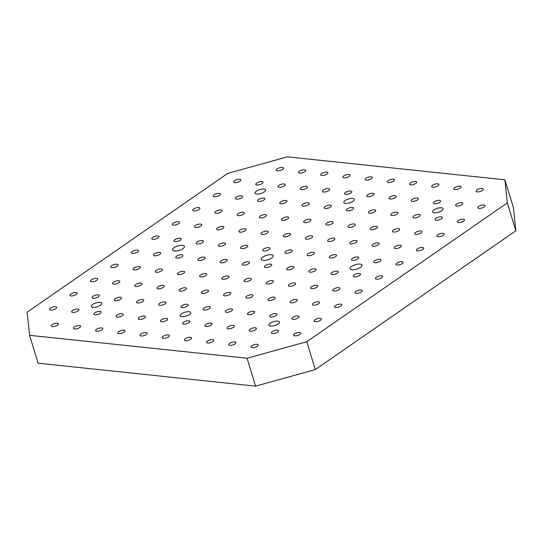 <?xml version="1.0" encoding="UTF-8"?>
<svg xmlns="http://www.w3.org/2000/svg" width="543" height="543" viewBox="0 0 543 543"><rect width="100%" height="100%" fill="white"/><g stroke="black" fill="none" stroke-linecap="round" stroke-linejoin="round"><path stroke-width="0.81" d="M478.926 208.403A3.767 1.385 163 0 1 477.786 207.806A3.767 1.385 163 0 1 479.747 205.845A3.767 1.385 163 0 1 483.84 205.003A3.767 1.385 163 0 1 484.98 205.607A3.767 1.385 163 0 1 483.019 207.562A3.767 1.385 163 0 1 478.926 208.403M458.462 222.569A3.767 1.385 163 0 1 457.321 221.965A3.767 1.385 163 0 1 459.283 220.01A3.767 1.385 163 0 1 463.376 219.168A3.767 1.385 163 0 1 464.516 219.766A3.767 1.385 163 0 1 462.555 221.727A3.767 1.385 163 0 1 458.462 222.569M437.997 236.728A3.767 1.385 163 0 1 436.857 236.13A3.767 1.385 163 0 1 438.819 234.176A3.767 1.385 163 0 1 442.912 233.327A3.767 1.385 163 0 1 444.059 233.931A3.767 1.385 163 0 1 442.09 235.886A3.767 1.385 163 0 1 437.997 236.728M417.54 250.893A3.767 1.385 163 0 1 416.393 250.289A3.767 1.385 163 0 1 418.354 248.334A3.767 1.385 163 0 1 422.447 247.493A3.767 1.385 163 0 1 423.594 248.09A3.767 1.385 163 0 1 421.633 250.051A3.767 1.385 163 0 1 417.54 250.893M397.076 265.052A3.767 1.385 163 0 1 395.928 264.455A3.767 1.385 163 0 1 397.89 262.5A3.767 1.385 163 0 1 401.983 261.658A3.767 1.385 163 0 1 403.13 262.255A3.767 1.385 163 0 1 401.168 264.21A3.767 1.385 163 0 1 397.076 265.052M376.611 279.217A3.767 1.385 163 0 1 375.464 278.62A3.767 1.385 163 0 1 377.426 276.659A3.767 1.385 163 0 1 381.519 275.817A3.767 1.385 163 0 1 382.666 276.414A3.767 1.385 163 0 1 380.704 278.376A3.767 1.385 163 0 1 376.611 279.217M356.147 293.376A3.767 1.385 163 0 1 355 292.779A3.767 1.385 163 0 1 356.961 290.824A3.767 1.385 163 0 1 361.054 289.982A3.767 1.385 163 0 1 362.201 290.58A3.767 1.385 163 0 1 360.24 292.534A3.767 1.385 163 0 1 356.147 293.376M335.683 307.542A3.767 1.385 163 0 1 334.536 306.944A3.767 1.385 163 0 1 336.504 304.983A3.767 1.385 163 0 1 340.597 304.141A3.767 1.385 163 0 1 341.737 304.738A3.767 1.385 163 0 1 339.775 306.7A3.767 1.385 163 0 1 335.683 307.542M315.218 321.707A3.767 1.385 163 0 1 314.078 321.103A3.767 1.385 163 0 1 316.04 319.148A3.767 1.385 163 0 1 320.132 318.307A3.767 1.385 163 0 1 321.273 318.904A3.767 1.385 163 0 1 319.311 320.859A3.767 1.385 163 0 1 315.218 321.707M294.754 335.866A3.767 1.385 163 0 1 293.614 335.269A3.767 1.385 163 0 1 295.575 333.307A3.767 1.385 163 0 1 299.668 332.465A3.767 1.385 163 0 1 300.808 333.069A3.767 1.385 163 0 1 298.847 335.024A3.767 1.385 163 0 1 294.754 335.866M50.635 310.101A3.767 1.385 163 0 1 49.488 309.503A3.767 1.385 163 0 1 51.449 307.548A3.767 1.385 163 0 1 55.542 306.707A3.767 1.385 163 0 1 56.689 307.304A3.767 1.385 163 0 1 54.728 309.259A3.767 1.385 163 0 1 50.635 310.101M71.099 295.942A3.767 1.385 163 0 1 69.952 295.344A3.767 1.385 163 0 1 71.914 293.383A3.767 1.385 163 0 1 76.006 292.541A3.767 1.385 163 0 1 77.154 293.139A3.767 1.385 163 0 1 75.192 295.1A3.767 1.385 163 0 1 71.099 295.942M91.563 281.776A3.767 1.385 163 0 1 90.416 281.179A3.767 1.385 163 0 1 92.378 279.224A3.767 1.385 163 0 1 96.471 278.383A3.767 1.385 163 0 1 97.618 278.98A3.767 1.385 163 0 1 95.656 280.935A3.767 1.385 163 0 1 91.563 281.776M112.028 267.618A3.767 1.385 163 0 1 110.881 267.02A3.767 1.385 163 0 1 112.842 265.059A3.767 1.385 163 0 1 116.935 264.217A3.767 1.385 163 0 1 118.082 264.814A3.767 1.385 163 0 1 116.121 266.776A3.767 1.385 163 0 1 112.028 267.618M132.485 253.452A3.767 1.385 163 0 1 131.345 252.855A3.767 1.385 163 0 1 133.306 250.9A3.767 1.385 163 0 1 137.399 250.051A3.767 1.385 163 0 1 138.546 250.656A3.767 1.385 163 0 1 136.578 252.61A3.767 1.385 163 0 1 132.485 253.452M152.95 239.293A3.767 1.385 163 0 1 151.809 238.689A3.767 1.385 163 0 1 153.771 236.734A3.767 1.385 163 0 1 157.864 235.893A3.767 1.385 163 0 1 159.004 236.49A3.767 1.385 163 0 1 157.042 238.452A3.767 1.385 163 0 1 152.95 239.293M173.414 225.128A3.767 1.385 163 0 1 172.274 224.53A3.767 1.385 163 0 1 174.235 222.569A3.767 1.385 163 0 1 178.328 221.727A3.767 1.385 163 0 1 179.468 222.331A3.767 1.385 163 0 1 177.507 224.286A3.767 1.385 163 0 1 173.414 225.128M193.878 210.969A3.767 1.385 163 0 1 192.738 210.365A3.767 1.385 163 0 1 194.699 208.41A3.767 1.385 163 0 1 198.792 207.569A3.767 1.385 163 0 1 199.933 208.166A3.767 1.385 163 0 1 197.971 210.121A3.767 1.385 163 0 1 193.878 210.969M214.342 196.804A3.767 1.385 163 0 1 213.195 196.206A3.767 1.385 163 0 1 215.164 194.245A3.767 1.385 163 0 1 219.257 193.403A3.767 1.385 163 0 1 220.397 194A3.767 1.385 163 0 1 218.435 195.962A3.767 1.385 163 0 1 214.342 196.804M234.807 182.638A3.767 1.385 163 0 1 233.66 182.041A3.767 1.385 163 0 1 235.621 180.086A3.767 1.385 163 0 1 239.721 179.244A3.767 1.385 163 0 1 240.861 179.842A3.767 1.385 163 0 1 238.9 181.796A3.767 1.385 163 0 1 234.807 182.638M477.195 191.896A3.767 1.385 163 0 1 476.055 191.299A3.767 1.385 163 0 1 478.016 189.344A3.767 1.385 163 0 1 482.109 188.502A3.767 1.385 163 0 1 483.256 189.1A3.767 1.385 163 0 1 481.288 191.055A3.767 1.385 163 0 1 477.195 191.896M432.812 187.213A3.767 1.385 163 0 1 431.671 186.616A3.767 1.385 163 0 1 433.633 184.661A3.767 1.385 163 0 1 437.726 183.819A3.767 1.385 163 0 1 438.866 184.416A3.767 1.385 163 0 1 436.905 186.371A3.767 1.385 163 0 1 432.812 187.213M388.428 182.529A3.767 1.385 163 0 1 387.281 181.932A3.767 1.385 163 0 1 389.243 179.977A3.767 1.385 163 0 1 393.336 179.129A3.767 1.385 163 0 1 394.483 179.733A3.767 1.385 163 0 1 392.521 181.688A3.767 1.385 163 0 1 388.428 182.529M344.038 177.846A3.767 1.385 163 0 1 342.898 177.249A3.767 1.385 163 0 1 344.859 175.287A3.767 1.385 163 0 1 348.952 174.446A3.767 1.385 163 0 1 350.099 175.05A3.767 1.385 163 0 1 348.131 177.004A3.767 1.385 163 0 1 344.038 177.846M299.655 173.163A3.767 1.385 163 0 1 298.514 172.565A3.767 1.385 163 0 1 300.476 170.604A3.767 1.385 163 0 1 304.569 169.762A3.767 1.385 163 0 1 305.709 170.366A3.767 1.385 163 0 1 303.747 172.321A3.767 1.385 163 0 1 299.655 173.163M456.738 206.062A3.767 1.385 163 0 1 455.591 205.464A3.767 1.385 163 0 1 457.552 203.503A3.767 1.385 163 0 1 461.645 202.661A3.767 1.385 163 0 1 462.792 203.258A3.767 1.385 163 0 1 460.831 205.22A3.767 1.385 163 0 1 456.738 206.062M412.347 201.378A3.767 1.385 163 0 1 411.207 200.781A3.767 1.385 163 0 1 413.169 198.819A3.767 1.385 163 0 1 417.262 197.978A3.767 1.385 163 0 1 418.402 198.575A3.767 1.385 163 0 1 416.44 200.537A3.767 1.385 163 0 1 412.347 201.378M367.964 196.695A3.767 1.385 163 0 1 366.817 196.098A3.767 1.385 163 0 1 368.778 194.136A3.767 1.385 163 0 1 372.871 193.294A3.767 1.385 163 0 1 374.018 193.892A3.767 1.385 163 0 1 372.057 195.853A3.767 1.385 163 0 1 367.964 196.695M323.58 192.012A3.767 1.385 163 0 1 322.433 191.407A3.767 1.385 163 0 1 324.395 189.453A3.767 1.385 163 0 1 328.488 188.611A3.767 1.385 163 0 1 329.635 189.208A3.767 1.385 163 0 1 327.673 191.17A3.767 1.385 163 0 1 323.58 192.012M279.19 187.328A3.767 1.385 163 0 1 278.05 186.724A3.767 1.385 163 0 1 280.012 184.769A3.767 1.385 163 0 1 284.104 183.928A3.767 1.385 163 0 1 285.245 184.525A3.767 1.385 163 0 1 283.283 186.48A3.767 1.385 163 0 1 279.19 187.328M436.273 220.227A3.767 1.385 163 0 1 435.126 219.623A3.767 1.385 163 0 1 437.088 217.668A3.767 1.385 163 0 1 441.181 216.827A3.767 1.385 163 0 1 442.328 217.424A3.767 1.385 163 0 1 440.366 219.379A3.767 1.385 163 0 1 436.273 220.227M391.883 215.537A3.767 1.385 163 0 1 390.743 214.94A3.767 1.385 163 0 1 392.704 212.985A3.767 1.385 163 0 1 396.797 212.143A3.767 1.385 163 0 1 397.938 212.741A3.767 1.385 163 0 1 395.976 214.695A3.767 1.385 163 0 1 391.883 215.537M347.5 210.854A3.767 1.385 163 0 1 346.353 210.256A3.767 1.385 163 0 1 348.321 208.302A3.767 1.385 163 0 1 352.414 207.46A3.767 1.385 163 0 1 353.554 208.057A3.767 1.385 163 0 1 351.592 210.012A3.767 1.385 163 0 1 347.5 210.854M303.116 206.17A3.767 1.385 163 0 1 301.969 205.573A3.767 1.385 163 0 1 303.931 203.618A3.767 1.385 163 0 1 308.024 202.77A3.767 1.385 163 0 1 309.171 203.374A3.767 1.385 163 0 1 307.209 205.329A3.767 1.385 163 0 1 303.116 206.17M258.726 201.487A3.767 1.385 163 0 1 257.586 200.89A3.767 1.385 163 0 1 259.547 198.928A3.767 1.385 163 0 1 263.64 198.086A3.767 1.385 163 0 1 264.78 198.69A3.767 1.385 163 0 1 262.819 200.645A3.767 1.385 163 0 1 258.726 201.487M415.809 234.386A3.767 1.385 163 0 1 414.662 233.789A3.767 1.385 163 0 1 416.624 231.827A3.767 1.385 163 0 1 420.716 230.985A3.767 1.385 163 0 1 421.863 231.589A3.767 1.385 163 0 1 419.902 233.544A3.767 1.385 163 0 1 415.809 234.386M371.419 229.703A3.767 1.385 163 0 1 370.278 229.105A3.767 1.385 163 0 1 372.24 227.144A3.767 1.385 163 0 1 376.333 226.302A3.767 1.385 163 0 1 377.48 226.899A3.767 1.385 163 0 1 375.512 228.861A3.767 1.385 163 0 1 371.419 229.703M327.035 225.019A3.767 1.385 163 0 1 325.895 224.422A3.767 1.385 163 0 1 327.857 222.46A3.767 1.385 163 0 1 331.949 221.619A3.767 1.385 163 0 1 333.09 222.216A3.767 1.385 163 0 1 331.128 224.178A3.767 1.385 163 0 1 327.035 225.019M282.652 220.336A3.767 1.385 163 0 1 281.505 219.739A3.767 1.385 163 0 1 283.466 217.777A3.767 1.385 163 0 1 287.559 216.935A3.767 1.385 163 0 1 288.706 217.533A3.767 1.385 163 0 1 286.745 219.494A3.767 1.385 163 0 1 282.652 220.336M238.262 215.652A3.767 1.385 163 0 1 237.121 215.048A3.767 1.385 163 0 1 239.083 213.094A3.767 1.385 163 0 1 243.176 212.252A3.767 1.385 163 0 1 244.323 212.849A3.767 1.385 163 0 1 242.354 214.811A3.767 1.385 163 0 1 238.262 215.652M395.345 248.551A3.767 1.385 163 0 1 394.198 247.947A3.767 1.385 163 0 1 396.159 245.993A3.767 1.385 163 0 1 400.252 245.151A3.767 1.385 163 0 1 401.399 245.748A3.767 1.385 163 0 1 399.438 247.71A3.767 1.385 163 0 1 395.345 248.551M350.961 243.868A3.767 1.385 163 0 1 349.814 243.264A3.767 1.385 163 0 1 351.776 241.309A3.767 1.385 163 0 1 355.869 240.468A3.767 1.385 163 0 1 357.016 241.065A3.767 1.385 163 0 1 355.054 243.02A3.767 1.385 163 0 1 350.961 243.868M306.571 239.178A3.767 1.385 163 0 1 305.431 238.581A3.767 1.385 163 0 1 307.392 236.626A3.767 1.385 163 0 1 311.485 235.784A3.767 1.385 163 0 1 312.625 236.381A3.767 1.385 163 0 1 310.664 238.336A3.767 1.385 163 0 1 306.571 239.178M262.188 234.495A3.767 1.385 163 0 1 261.04 233.897A3.767 1.385 163 0 1 263.002 231.942A3.767 1.385 163 0 1 267.095 231.101A3.767 1.385 163 0 1 268.242 231.698A3.767 1.385 163 0 1 266.28 233.653A3.767 1.385 163 0 1 262.188 234.495M217.804 229.811A3.767 1.385 163 0 1 216.657 229.214A3.767 1.385 163 0 1 218.619 227.259A3.767 1.385 163 0 1 222.711 226.411A3.767 1.385 163 0 1 223.859 227.015A3.767 1.385 163 0 1 221.897 228.97A3.767 1.385 163 0 1 217.804 229.811M374.88 262.71A3.767 1.385 163 0 1 373.733 262.113A3.767 1.385 163 0 1 375.702 260.158A3.767 1.385 163 0 1 379.795 259.31A3.767 1.385 163 0 1 380.935 259.914A3.767 1.385 163 0 1 378.973 261.869A3.767 1.385 163 0 1 374.88 262.71M330.497 258.027A3.767 1.385 163 0 1 329.35 257.43A3.767 1.385 163 0 1 331.311 255.468A3.767 1.385 163 0 1 335.404 254.626A3.767 1.385 163 0 1 336.551 255.23A3.767 1.385 163 0 1 334.59 257.185A3.767 1.385 163 0 1 330.497 258.027M286.107 253.343A3.767 1.385 163 0 1 284.966 252.746A3.767 1.385 163 0 1 286.928 250.785A3.767 1.385 163 0 1 291.021 249.943A3.767 1.385 163 0 1 292.161 250.54A3.767 1.385 163 0 1 290.2 252.502A3.767 1.385 163 0 1 286.107 253.343M241.723 248.66A3.767 1.385 163 0 1 240.576 248.063A3.767 1.385 163 0 1 242.545 246.101A3.767 1.385 163 0 1 246.637 245.26A3.767 1.385 163 0 1 247.778 245.857A3.767 1.385 163 0 1 245.816 247.818A3.767 1.385 163 0 1 241.723 248.66M197.34 243.977A3.767 1.385 163 0 1 196.193 243.379A3.767 1.385 163 0 1 198.154 241.418A3.767 1.385 163 0 1 202.247 240.576A3.767 1.385 163 0 1 203.394 241.173A3.767 1.385 163 0 1 201.433 243.135A3.767 1.385 163 0 1 197.34 243.977M354.416 276.876A3.767 1.385 163 0 1 353.276 276.278A3.767 1.385 163 0 1 355.237 274.317A3.767 1.385 163 0 1 359.33 273.475A3.767 1.385 163 0 1 360.471 274.072A3.767 1.385 163 0 1 358.509 276.034A3.767 1.385 163 0 1 354.416 276.876M310.033 272.192A3.767 1.385 163 0 1 308.886 271.588A3.767 1.385 163 0 1 310.847 269.633A3.767 1.385 163 0 1 314.94 268.792A3.767 1.385 163 0 1 316.087 269.389A3.767 1.385 163 0 1 314.125 271.351A3.767 1.385 163 0 1 310.033 272.192M265.642 267.509A3.767 1.385 163 0 1 264.502 266.905A3.767 1.385 163 0 1 266.464 264.95A3.767 1.385 163 0 1 270.557 264.108A3.767 1.385 163 0 1 271.704 264.706A3.767 1.385 163 0 1 269.735 266.661A3.767 1.385 163 0 1 265.642 267.509M221.259 262.819A3.767 1.385 163 0 1 220.119 262.221A3.767 1.385 163 0 1 222.08 260.267A3.767 1.385 163 0 1 226.173 259.425A3.767 1.385 163 0 1 227.313 260.022A3.767 1.385 163 0 1 225.352 261.977A3.767 1.385 163 0 1 221.259 262.819M176.875 258.135A3.767 1.385 163 0 1 175.728 257.538A3.767 1.385 163 0 1 177.69 255.583A3.767 1.385 163 0 1 181.783 254.742A3.767 1.385 163 0 1 182.93 255.339A3.767 1.385 163 0 1 180.968 257.294A3.767 1.385 163 0 1 176.875 258.135M333.952 291.034A3.767 1.385 163 0 1 332.811 290.437A3.767 1.385 163 0 1 334.773 288.482A3.767 1.385 163 0 1 338.866 287.641A3.767 1.385 163 0 1 340.006 288.238A3.767 1.385 163 0 1 338.045 290.193A3.767 1.385 163 0 1 333.952 291.034M289.568 286.351A3.767 1.385 163 0 1 288.421 285.754A3.767 1.385 163 0 1 290.383 283.799A3.767 1.385 163 0 1 294.476 282.951A3.767 1.385 163 0 1 295.623 283.555A3.767 1.385 163 0 1 293.661 285.509A3.767 1.385 163 0 1 289.568 286.351M245.185 281.668A3.767 1.385 163 0 1 244.038 281.07A3.767 1.385 163 0 1 245.999 279.109A3.767 1.385 163 0 1 250.092 278.267A3.767 1.385 163 0 1 251.239 278.871A3.767 1.385 163 0 1 249.278 280.826A3.767 1.385 163 0 1 245.185 281.668M200.795 276.984A3.767 1.385 163 0 1 199.654 276.387A3.767 1.385 163 0 1 201.616 274.425A3.767 1.385 163 0 1 205.709 273.584A3.767 1.385 163 0 1 206.849 274.181A3.767 1.385 163 0 1 204.887 276.143A3.767 1.385 163 0 1 200.795 276.984M156.411 272.301A3.767 1.385 163 0 1 155.264 271.704A3.767 1.385 163 0 1 157.226 269.742A3.767 1.385 163 0 1 161.319 268.9A3.767 1.385 163 0 1 162.466 269.498A3.767 1.385 163 0 1 160.504 271.459A3.767 1.385 163 0 1 156.411 272.301M313.487 305.2A3.767 1.385 163 0 1 312.347 304.603A3.767 1.385 163 0 1 314.309 302.641A3.767 1.385 163 0 1 318.402 301.799A3.767 1.385 163 0 1 319.542 302.397A3.767 1.385 163 0 1 317.58 304.358A3.767 1.385 163 0 1 313.487 305.2M269.104 300.517A3.767 1.385 163 0 1 267.957 299.919A3.767 1.385 163 0 1 269.925 297.958A3.767 1.385 163 0 1 274.018 297.116A3.767 1.385 163 0 1 275.158 297.713A3.767 1.385 163 0 1 273.197 299.675A3.767 1.385 163 0 1 269.104 300.517M224.721 295.833A3.767 1.385 163 0 1 223.573 295.229A3.767 1.385 163 0 1 225.535 293.274A3.767 1.385 163 0 1 229.628 292.433A3.767 1.385 163 0 1 230.775 293.03A3.767 1.385 163 0 1 228.813 294.992A3.767 1.385 163 0 1 224.721 295.833M180.33 291.15A3.767 1.385 163 0 1 179.19 290.546A3.767 1.385 163 0 1 181.152 288.591A3.767 1.385 163 0 1 185.244 287.749A3.767 1.385 163 0 1 186.385 288.347A3.767 1.385 163 0 1 184.423 290.301A3.767 1.385 163 0 1 180.33 291.15M135.947 286.46A3.767 1.385 163 0 1 134.8 285.862A3.767 1.385 163 0 1 136.768 283.908A3.767 1.385 163 0 1 140.861 283.066A3.767 1.385 163 0 1 142.001 283.663A3.767 1.385 163 0 1 140.04 285.618A3.767 1.385 163 0 1 135.947 286.46M293.023 319.359A3.767 1.385 163 0 1 291.883 318.761A3.767 1.385 163 0 1 293.844 316.807A3.767 1.385 163 0 1 297.937 315.965A3.767 1.385 163 0 1 299.084 316.562A3.767 1.385 163 0 1 297.116 318.517A3.767 1.385 163 0 1 293.023 319.359M248.64 314.675A3.767 1.385 163 0 1 247.499 314.078A3.767 1.385 163 0 1 249.461 312.123A3.767 1.385 163 0 1 253.554 311.282A3.767 1.385 163 0 1 254.694 311.879A3.767 1.385 163 0 1 252.733 313.834A3.767 1.385 163 0 1 248.64 314.675M204.256 309.992A3.767 1.385 163 0 1 203.109 309.395A3.767 1.385 163 0 1 205.071 307.44A3.767 1.385 163 0 1 209.164 306.591A3.767 1.385 163 0 1 210.311 307.195A3.767 1.385 163 0 1 208.349 309.15A3.767 1.385 163 0 1 204.256 309.992M159.866 305.309A3.767 1.385 163 0 1 158.726 304.711A3.767 1.385 163 0 1 160.687 302.75A3.767 1.385 163 0 1 164.78 301.908A3.767 1.385 163 0 1 165.927 302.512A3.767 1.385 163 0 1 163.959 304.467A3.767 1.385 163 0 1 159.866 305.309M115.483 300.625A3.767 1.385 163 0 1 114.342 300.028A3.767 1.385 163 0 1 116.304 298.066A3.767 1.385 163 0 1 120.397 297.225A3.767 1.385 163 0 1 121.537 297.822A3.767 1.385 163 0 1 119.575 299.784A3.767 1.385 163 0 1 115.483 300.625M272.566 333.524A3.767 1.385 163 0 1 271.419 332.927A3.767 1.385 163 0 1 273.38 330.965A3.767 1.385 163 0 1 277.473 330.124A3.767 1.385 163 0 1 278.62 330.721A3.767 1.385 163 0 1 276.659 332.683A3.767 1.385 163 0 1 272.566 333.524M228.175 328.841A3.767 1.385 163 0 1 227.035 328.243A3.767 1.385 163 0 1 228.997 326.282A3.767 1.385 163 0 1 233.09 325.44A3.767 1.385 163 0 1 234.23 326.038A3.767 1.385 163 0 1 232.268 327.999A3.767 1.385 163 0 1 228.175 328.841M183.792 324.157A3.767 1.385 163 0 1 182.645 323.56A3.767 1.385 163 0 1 184.606 321.599A3.767 1.385 163 0 1 188.699 320.757A3.767 1.385 163 0 1 189.846 321.354A3.767 1.385 163 0 1 187.885 323.316A3.767 1.385 163 0 1 183.792 324.157M139.408 319.474A3.767 1.385 163 0 1 138.261 318.87A3.767 1.385 163 0 1 140.223 316.915A3.767 1.385 163 0 1 144.316 316.074A3.767 1.385 163 0 1 145.463 316.671A3.767 1.385 163 0 1 143.501 318.632A3.767 1.385 163 0 1 139.408 319.474M95.018 314.791A3.767 1.385 163 0 1 93.878 314.187A3.767 1.385 163 0 1 95.839 312.232A3.767 1.385 163 0 1 99.932 311.39A3.767 1.385 163 0 1 101.073 311.987A3.767 1.385 163 0 1 99.111 313.942A3.767 1.385 163 0 1 95.018 314.791M252.101 347.69A3.767 1.385 163 0 1 250.954 347.086A3.767 1.385 163 0 1 252.916 345.131A3.767 1.385 163 0 1 257.009 344.289A3.767 1.385 163 0 1 258.156 344.886A3.767 1.385 163 0 1 256.194 346.841A3.767 1.385 163 0 1 252.101 347.69M207.711 343A3.767 1.385 163 0 1 206.571 342.402A3.767 1.385 163 0 1 208.532 340.447A3.767 1.385 163 0 1 212.625 339.606A3.767 1.385 163 0 1 213.766 340.203A3.767 1.385 163 0 1 211.804 342.158A3.767 1.385 163 0 1 207.711 343M163.328 338.316A3.767 1.385 163 0 1 162.181 337.719A3.767 1.385 163 0 1 164.149 335.764A3.767 1.385 163 0 1 168.242 334.922A3.767 1.385 163 0 1 169.382 335.52A3.767 1.385 163 0 1 167.42 337.474A3.767 1.385 163 0 1 163.328 338.316M118.944 333.633A3.767 1.385 163 0 1 117.797 333.035A3.767 1.385 163 0 1 119.759 331.081A3.767 1.385 163 0 1 123.852 330.232A3.767 1.385 163 0 1 124.999 330.836A3.767 1.385 163 0 1 123.037 332.791A3.767 1.385 163 0 1 118.944 333.633M74.554 328.949A3.767 1.385 163 0 1 73.414 328.352A3.767 1.385 163 0 1 75.375 326.391A3.767 1.385 163 0 1 79.468 325.549A3.767 1.385 163 0 1 80.608 326.153A3.767 1.385 163 0 1 78.647 328.108A3.767 1.385 163 0 1 74.554 328.949M52.366 326.608A3.767 1.385 163 0 1 51.218 326.01A3.767 1.385 163 0 1 53.18 324.049A3.767 1.385 163 0 1 57.273 323.207A3.767 1.385 163 0 1 58.42 323.811A3.767 1.385 163 0 1 56.458 325.766A3.767 1.385 163 0 1 52.366 326.608M96.749 331.291A3.767 1.385 163 0 1 95.602 330.694A3.767 1.385 163 0 1 97.57 328.739A3.767 1.385 163 0 1 101.663 327.891A3.767 1.385 163 0 1 102.803 328.495A3.767 1.385 163 0 1 100.842 330.449A3.767 1.385 163 0 1 96.749 331.291M141.132 335.974A3.767 1.385 163 0 1 139.992 335.377A3.767 1.385 163 0 1 141.954 333.422A3.767 1.385 163 0 1 146.047 332.581A3.767 1.385 163 0 1 147.187 333.178A3.767 1.385 163 0 1 145.225 335.133A3.767 1.385 163 0 1 141.132 335.974M185.523 340.658A3.767 1.385 163 0 1 184.376 340.061A3.767 1.385 163 0 1 186.337 338.106A3.767 1.385 163 0 1 190.43 337.264A3.767 1.385 163 0 1 191.577 337.861A3.767 1.385 163 0 1 189.616 339.816A3.767 1.385 163 0 1 185.523 340.658M229.906 345.348A3.767 1.385 163 0 1 228.759 344.744A3.767 1.385 163 0 1 230.727 342.789A3.767 1.385 163 0 1 234.82 341.947A3.767 1.385 163 0 1 235.961 342.545A3.767 1.385 163 0 1 233.999 344.5A3.767 1.385 163 0 1 229.906 345.348M72.83 312.449A3.767 1.385 163 0 1 71.683 311.845A3.767 1.385 163 0 1 73.644 309.89A3.767 1.385 163 0 1 77.737 309.048A3.767 1.385 163 0 1 78.884 309.646A3.767 1.385 163 0 1 76.923 311.601A3.767 1.385 163 0 1 72.83 312.449M117.213 317.132A3.767 1.385 163 0 1 116.066 316.528A3.767 1.385 163 0 1 118.028 314.573A3.767 1.385 163 0 1 122.121 313.732A3.767 1.385 163 0 1 123.268 314.329A3.767 1.385 163 0 1 121.306 316.291A3.767 1.385 163 0 1 117.213 317.132M161.597 321.816A3.767 1.385 163 0 1 160.457 321.212A3.767 1.385 163 0 1 162.418 319.257A3.767 1.385 163 0 1 166.511 318.415A3.767 1.385 163 0 1 167.651 319.012A3.767 1.385 163 0 1 165.69 320.974A3.767 1.385 163 0 1 161.597 321.816M205.987 326.499A3.767 1.385 163 0 1 204.84 325.902A3.767 1.385 163 0 1 206.802 323.94A3.767 1.385 163 0 1 210.894 323.099A3.767 1.385 163 0 1 212.041 323.696A3.767 1.385 163 0 1 210.08 325.657A3.767 1.385 163 0 1 205.987 326.499M250.371 331.182A3.767 1.385 163 0 1 249.223 330.585A3.767 1.385 163 0 1 251.185 328.624A3.767 1.385 163 0 1 255.278 327.782A3.767 1.385 163 0 1 256.425 328.379A3.767 1.385 163 0 1 254.463 330.341A3.767 1.385 163 0 1 250.371 331.182M93.287 298.283A3.767 1.385 163 0 1 92.147 297.686A3.767 1.385 163 0 1 94.109 295.725A3.767 1.385 163 0 1 98.202 294.883A3.767 1.385 163 0 1 99.349 295.48A3.767 1.385 163 0 1 97.38 297.442A3.767 1.385 163 0 1 93.287 298.283M137.678 302.967A3.767 1.385 163 0 1 136.531 302.37A3.767 1.385 163 0 1 138.492 300.408A3.767 1.385 163 0 1 142.585 299.566A3.767 1.385 163 0 1 143.732 300.17A3.767 1.385 163 0 1 141.771 302.125A3.767 1.385 163 0 1 137.678 302.967M182.061 307.65A3.767 1.385 163 0 1 180.921 307.053A3.767 1.385 163 0 1 182.882 305.098A3.767 1.385 163 0 1 186.975 304.25A3.767 1.385 163 0 1 188.116 304.854A3.767 1.385 163 0 1 186.154 306.809A3.767 1.385 163 0 1 182.061 307.65M226.445 312.334A3.767 1.385 163 0 1 225.304 311.736A3.767 1.385 163 0 1 227.266 309.781A3.767 1.385 163 0 1 231.359 308.94A3.767 1.385 163 0 1 232.506 309.537A3.767 1.385 163 0 1 230.537 311.492A3.767 1.385 163 0 1 226.445 312.334M270.835 317.017A3.767 1.385 163 0 1 269.688 316.42A3.767 1.385 163 0 1 271.649 314.465A3.767 1.385 163 0 1 275.742 313.623A3.767 1.385 163 0 1 276.889 314.221A3.767 1.385 163 0 1 274.928 316.175A3.767 1.385 163 0 1 270.835 317.017M113.752 284.118A3.767 1.385 163 0 1 112.611 283.521A3.767 1.385 163 0 1 114.573 281.566A3.767 1.385 163 0 1 118.666 280.724A3.767 1.385 163 0 1 119.806 281.322A3.767 1.385 163 0 1 117.845 283.276A3.767 1.385 163 0 1 113.752 284.118M158.142 288.808A3.767 1.385 163 0 1 156.995 288.204A3.767 1.385 163 0 1 158.956 286.249A3.767 1.385 163 0 1 163.049 285.408A3.767 1.385 163 0 1 164.196 286.005A3.767 1.385 163 0 1 162.235 287.96A3.767 1.385 163 0 1 158.142 288.808M202.525 293.491A3.767 1.385 163 0 1 201.378 292.887A3.767 1.385 163 0 1 203.347 290.933A3.767 1.385 163 0 1 207.44 290.091A3.767 1.385 163 0 1 208.58 290.688A3.767 1.385 163 0 1 206.618 292.65A3.767 1.385 163 0 1 202.525 293.491M246.909 298.175A3.767 1.385 163 0 1 245.769 297.571A3.767 1.385 163 0 1 247.73 295.616A3.767 1.385 163 0 1 251.823 294.774A3.767 1.385 163 0 1 252.963 295.372A3.767 1.385 163 0 1 251.002 297.333A3.767 1.385 163 0 1 246.909 298.175M291.299 302.858A3.767 1.385 163 0 1 290.152 302.261A3.767 1.385 163 0 1 292.114 300.299A3.767 1.385 163 0 1 296.206 299.458A3.767 1.385 163 0 1 297.354 300.055A3.767 1.385 163 0 1 295.392 302.017A3.767 1.385 163 0 1 291.299 302.858M134.216 269.959A3.767 1.385 163 0 1 133.076 269.362A3.767 1.385 163 0 1 135.037 267.4A3.767 1.385 163 0 1 139.13 266.559A3.767 1.385 163 0 1 140.27 267.156A3.767 1.385 163 0 1 138.309 269.118A3.767 1.385 163 0 1 134.216 269.959M178.606 274.643A3.767 1.385 163 0 1 177.459 274.045A3.767 1.385 163 0 1 179.421 272.084A3.767 1.385 163 0 1 183.514 271.242A3.767 1.385 163 0 1 184.661 271.839A3.767 1.385 163 0 1 182.699 273.801A3.767 1.385 163 0 1 178.606 274.643M222.99 279.326A3.767 1.385 163 0 1 221.843 278.729A3.767 1.385 163 0 1 223.804 276.767A3.767 1.385 163 0 1 227.897 275.925A3.767 1.385 163 0 1 229.044 276.53A3.767 1.385 163 0 1 227.083 278.484A3.767 1.385 163 0 1 222.99 279.326M267.373 284.009A3.767 1.385 163 0 1 266.233 283.412A3.767 1.385 163 0 1 268.194 281.457A3.767 1.385 163 0 1 272.287 280.609A3.767 1.385 163 0 1 273.428 281.213A3.767 1.385 163 0 1 271.466 283.168A3.767 1.385 163 0 1 267.373 284.009M311.763 288.693A3.767 1.385 163 0 1 310.616 288.095A3.767 1.385 163 0 1 312.578 286.141A3.767 1.385 163 0 1 316.671 285.299A3.767 1.385 163 0 1 317.818 285.896A3.767 1.385 163 0 1 315.856 287.851A3.767 1.385 163 0 1 311.763 288.693M154.68 255.794A3.767 1.385 163 0 1 153.54 255.196A3.767 1.385 163 0 1 155.502 253.242A3.767 1.385 163 0 1 159.594 252.4A3.767 1.385 163 0 1 160.735 252.997A3.767 1.385 163 0 1 158.773 254.952A3.767 1.385 163 0 1 154.68 255.794M199.064 260.477A3.767 1.385 163 0 1 197.924 259.88A3.767 1.385 163 0 1 199.885 257.925A3.767 1.385 163 0 1 203.978 257.083A3.767 1.385 163 0 1 205.125 257.681A3.767 1.385 163 0 1 203.157 259.635A3.767 1.385 163 0 1 199.064 260.477M243.454 265.167A3.767 1.385 163 0 1 242.307 264.563A3.767 1.385 163 0 1 244.269 262.608A3.767 1.385 163 0 1 248.361 261.767A3.767 1.385 163 0 1 249.508 262.364A3.767 1.385 163 0 1 247.547 264.319A3.767 1.385 163 0 1 243.454 265.167M287.838 269.851A3.767 1.385 163 0 1 286.697 269.247A3.767 1.385 163 0 1 288.659 267.292A3.767 1.385 163 0 1 292.752 266.45A3.767 1.385 163 0 1 293.892 267.047A3.767 1.385 163 0 1 291.93 269.009A3.767 1.385 163 0 1 287.838 269.851M332.221 274.534A3.767 1.385 163 0 1 331.081 273.93A3.767 1.385 163 0 1 333.042 271.975A3.767 1.385 163 0 1 337.135 271.133A3.767 1.385 163 0 1 338.282 271.731A3.767 1.385 163 0 1 336.314 273.692A3.767 1.385 163 0 1 332.221 274.534M175.145 241.635A3.767 1.385 163 0 1 173.998 241.038A3.767 1.385 163 0 1 175.966 239.076A3.767 1.385 163 0 1 180.059 238.234A3.767 1.385 163 0 1 181.199 238.832A3.767 1.385 163 0 1 179.238 240.793A3.767 1.385 163 0 1 175.145 241.635M219.528 246.318A3.767 1.385 163 0 1 218.388 245.721A3.767 1.385 163 0 1 220.349 243.759A3.767 1.385 163 0 1 224.442 242.918A3.767 1.385 163 0 1 225.583 243.515A3.767 1.385 163 0 1 223.621 245.477A3.767 1.385 163 0 1 219.528 246.318M263.918 251.002A3.767 1.385 163 0 1 262.771 250.404A3.767 1.385 163 0 1 264.733 248.443A3.767 1.385 163 0 1 268.826 247.601A3.767 1.385 163 0 1 269.973 248.199A3.767 1.385 163 0 1 268.011 250.16A3.767 1.385 163 0 1 263.918 251.002M308.302 255.685A3.767 1.385 163 0 1 307.155 255.088A3.767 1.385 163 0 1 309.123 253.126A3.767 1.385 163 0 1 313.216 252.285A3.767 1.385 163 0 1 314.356 252.889A3.767 1.385 163 0 1 312.395 254.843A3.767 1.385 163 0 1 308.302 255.685M352.685 260.368A3.767 1.385 163 0 1 351.545 259.771A3.767 1.385 163 0 1 353.507 257.816A3.767 1.385 163 0 1 357.599 256.968A3.767 1.385 163 0 1 358.74 257.572A3.767 1.385 163 0 1 356.778 259.527A3.767 1.385 163 0 1 352.685 260.368M195.609 227.469A3.767 1.385 163 0 1 194.462 226.872A3.767 1.385 163 0 1 196.423 224.917A3.767 1.385 163 0 1 200.516 224.069A3.767 1.385 163 0 1 201.663 224.673A3.767 1.385 163 0 1 199.702 226.628A3.767 1.385 163 0 1 195.609 227.469M239.992 232.153A3.767 1.385 163 0 1 238.852 231.556A3.767 1.385 163 0 1 240.814 229.601A3.767 1.385 163 0 1 244.907 228.759A3.767 1.385 163 0 1 246.047 229.356A3.767 1.385 163 0 1 244.085 231.311A3.767 1.385 163 0 1 239.992 232.153M284.383 236.836A3.767 1.385 163 0 1 283.236 236.239A3.767 1.385 163 0 1 285.197 234.284A3.767 1.385 163 0 1 289.29 233.442A3.767 1.385 163 0 1 290.437 234.04A3.767 1.385 163 0 1 288.476 235.995A3.767 1.385 163 0 1 284.383 236.836M328.766 241.526A3.767 1.385 163 0 1 327.619 240.922A3.767 1.385 163 0 1 329.581 238.968A3.767 1.385 163 0 1 333.673 238.126A3.767 1.385 163 0 1 334.821 238.723A3.767 1.385 163 0 1 332.859 240.678A3.767 1.385 163 0 1 328.766 241.526M373.15 246.21A3.767 1.385 163 0 1 372.009 245.606A3.767 1.385 163 0 1 373.971 243.651A3.767 1.385 163 0 1 378.064 242.809A3.767 1.385 163 0 1 379.204 243.407A3.767 1.385 163 0 1 377.242 245.368A3.767 1.385 163 0 1 373.15 246.21M216.073 213.311A3.767 1.385 163 0 1 214.926 212.707A3.767 1.385 163 0 1 216.888 210.752A3.767 1.385 163 0 1 220.981 209.91A3.767 1.385 163 0 1 222.128 210.508A3.767 1.385 163 0 1 220.166 212.469A3.767 1.385 163 0 1 216.073 213.311M260.457 217.994A3.767 1.385 163 0 1 259.316 217.397A3.767 1.385 163 0 1 261.278 215.435A3.767 1.385 163 0 1 265.371 214.594A3.767 1.385 163 0 1 266.511 215.191A3.767 1.385 163 0 1 264.55 217.152A3.767 1.385 163 0 1 260.457 217.994M304.84 222.678A3.767 1.385 163 0 1 303.7 222.08A3.767 1.385 163 0 1 305.661 220.119A3.767 1.385 163 0 1 309.754 219.277A3.767 1.385 163 0 1 310.901 219.874A3.767 1.385 163 0 1 308.933 221.836A3.767 1.385 163 0 1 304.84 222.678M349.23 227.361A3.767 1.385 163 0 1 348.083 226.764A3.767 1.385 163 0 1 350.045 224.802A3.767 1.385 163 0 1 354.138 223.96A3.767 1.385 163 0 1 355.285 224.558A3.767 1.385 163 0 1 353.323 226.519A3.767 1.385 163 0 1 349.23 227.361M393.614 232.044A3.767 1.385 163 0 1 392.474 231.447A3.767 1.385 163 0 1 394.435 229.485A3.767 1.385 163 0 1 398.528 228.644A3.767 1.385 163 0 1 399.668 229.248A3.767 1.385 163 0 1 397.707 231.203A3.767 1.385 163 0 1 393.614 232.044M236.538 199.145A3.767 1.385 163 0 1 235.391 198.548A3.767 1.385 163 0 1 237.352 196.586A3.767 1.385 163 0 1 241.445 195.745A3.767 1.385 163 0 1 242.592 196.349A3.767 1.385 163 0 1 240.63 198.304A3.767 1.385 163 0 1 236.538 199.145M280.921 203.829A3.767 1.385 163 0 1 279.774 203.231A3.767 1.385 163 0 1 281.742 201.277A3.767 1.385 163 0 1 285.835 200.428A3.767 1.385 163 0 1 286.976 201.032A3.767 1.385 163 0 1 285.014 202.987A3.767 1.385 163 0 1 280.921 203.829M325.305 208.512A3.767 1.385 163 0 1 324.164 207.915A3.767 1.385 163 0 1 326.126 205.96A3.767 1.385 163 0 1 330.219 205.118A3.767 1.385 163 0 1 331.359 205.716A3.767 1.385 163 0 1 329.397 207.67A3.767 1.385 163 0 1 325.305 208.512M369.695 213.195A3.767 1.385 163 0 1 368.548 212.598A3.767 1.385 163 0 1 370.509 210.643A3.767 1.385 163 0 1 374.602 209.802A3.767 1.385 163 0 1 375.749 210.399A3.767 1.385 163 0 1 373.788 212.354A3.767 1.385 163 0 1 369.695 213.195M414.078 217.886A3.767 1.385 163 0 1 412.931 217.281A3.767 1.385 163 0 1 414.9 215.327A3.767 1.385 163 0 1 418.992 214.485A3.767 1.385 163 0 1 420.133 215.082A3.767 1.385 163 0 1 418.171 217.037A3.767 1.385 163 0 1 414.078 217.886M257.002 184.987A3.767 1.385 163 0 1 255.855 184.382A3.767 1.385 163 0 1 257.816 182.428A3.767 1.385 163 0 1 261.909 181.586A3.767 1.385 163 0 1 263.056 182.183A3.767 1.385 163 0 1 261.095 184.138A3.767 1.385 163 0 1 257.002 184.987M301.385 189.67A3.767 1.385 163 0 1 300.238 189.066A3.767 1.385 163 0 1 302.2 187.111A3.767 1.385 163 0 1 306.293 186.269A3.767 1.385 163 0 1 307.44 186.867A3.767 1.385 163 0 1 305.478 188.828A3.767 1.385 163 0 1 301.385 189.67M345.769 194.353A3.767 1.385 163 0 1 344.629 193.756A3.767 1.385 163 0 1 346.59 191.794A3.767 1.385 163 0 1 350.683 190.953A3.767 1.385 163 0 1 351.823 191.55A3.767 1.385 163 0 1 349.862 193.512A3.767 1.385 163 0 1 345.769 194.353M390.159 199.037A3.767 1.385 163 0 1 389.012 198.439A3.767 1.385 163 0 1 390.974 196.478A3.767 1.385 163 0 1 395.066 195.636A3.767 1.385 163 0 1 396.214 196.233A3.767 1.385 163 0 1 394.252 198.195A3.767 1.385 163 0 1 390.159 199.037M434.543 203.72A3.767 1.385 163 0 1 433.395 203.123A3.767 1.385 163 0 1 435.357 201.161A3.767 1.385 163 0 1 439.45 200.319A3.767 1.385 163 0 1 440.597 200.917A3.767 1.385 163 0 1 438.635 202.878A3.767 1.385 163 0 1 434.543 203.72M277.459 170.821A3.767 1.385 163 0 1 276.319 170.224A3.767 1.385 163 0 1 278.281 168.262A3.767 1.385 163 0 1 282.374 167.42A3.767 1.385 163 0 1 283.521 168.018A3.767 1.385 163 0 1 281.552 169.979A3.767 1.385 163 0 1 277.459 170.821M321.85 175.504A3.767 1.385 163 0 1 320.703 174.907A3.767 1.385 163 0 1 322.664 172.946A3.767 1.385 163 0 1 326.757 172.104A3.767 1.385 163 0 1 327.904 172.708A3.767 1.385 163 0 1 325.943 174.663A3.767 1.385 163 0 1 321.85 175.504M366.233 180.188A3.767 1.385 163 0 1 365.093 179.59A3.767 1.385 163 0 1 367.054 177.636A3.767 1.385 163 0 1 371.147 176.787A3.767 1.385 163 0 1 372.288 177.391A3.767 1.385 163 0 1 370.326 179.346A3.767 1.385 163 0 1 366.233 180.188M410.617 184.871A3.767 1.385 163 0 1 409.476 184.274A3.767 1.385 163 0 1 411.438 182.319A3.767 1.385 163 0 1 415.531 181.477A3.767 1.385 163 0 1 416.678 182.075A3.767 1.385 163 0 1 414.709 184.029A3.767 1.385 163 0 1 410.617 184.871M455.007 189.555A3.767 1.385 163 0 1 453.86 188.957A3.767 1.385 163 0 1 455.821 187.002A3.767 1.385 163 0 1 459.914 186.161A3.767 1.385 163 0 1 461.061 186.758A3.767 1.385 163 0 1 459.1 188.713A3.767 1.385 163 0 1 455.007 189.555M351.918 269.756A6.272 2.308 163 0 1 350.011 268.758A6.272 2.308 163 0 1 353.276 265.493A6.272 2.308 163 0 1 360.097 264.088A6.272 2.308 163 0 1 362.005 265.086A6.272 2.308 163 0 1 358.74 268.351A6.272 2.308 163 0 1 351.918 269.756M263.145 260.389A6.272 2.308 163 0 1 261.237 259.391A6.272 2.308 163 0 1 264.509 256.126A6.272 2.308 163 0 1 271.33 254.721A6.272 2.308 163 0 1 273.238 255.719A6.272 2.308 163 0 1 269.966 258.984A6.272 2.308 163 0 1 263.145 260.389M174.371 251.015A6.272 2.308 163 0 1 172.464 250.018A6.272 2.308 163 0 1 175.735 246.76A6.272 2.308 163 0 1 182.557 245.355A6.272 2.308 163 0 1 184.464 246.352A6.272 2.308 163 0 1 181.192 249.617A6.272 2.308 163 0 1 174.371 251.015M264.203 191.944A5.491 2.023 163 0 1 258.678 193.96A5.491 2.023 163 0 1 255.067 193.138A5.491 2.023 163 0 1 256.439 191.129A5.491 2.023 163 0 1 261.964 189.113A5.491 2.023 163 0 1 265.568 189.928A5.491 2.023 163 0 1 264.203 191.944M100.496 305.247A5.491 2.023 163 0 1 94.964 307.263A5.491 2.023 163 0 1 91.36 306.442A5.491 2.023 163 0 1 92.724 304.426A5.491 2.023 163 0 1 98.256 302.41A5.491 2.023 163 0 1 101.86 303.232A5.491 2.023 163 0 1 100.496 305.247M433.979 209.863A5.491 2.023 163 0 1 439.504 207.847A5.491 2.023 163 0 1 443.108 208.668A5.491 2.023 163 0 1 441.744 210.684A5.491 2.023 163 0 1 436.219 212.7A5.491 2.023 163 0 1 432.615 211.879A5.491 2.023 163 0 1 433.979 209.863M270.271 323.16A5.491 2.023 163 0 1 275.796 321.151A5.491 2.023 163 0 1 279.401 321.965A5.491 2.023 163 0 1 278.036 323.981A5.491 2.023 163 0 1 272.511 325.997A5.491 2.023 163 0 1 268.9 325.176A5.491 2.023 163 0 1 270.271 323.16M181.498 313.793A5.491 2.023 163 0 1 187.023 311.777A5.491 2.023 163 0 1 190.634 312.598A5.491 2.023 163 0 1 189.263 314.614A5.491 2.023 163 0 1 183.738 316.63A5.491 2.023 163 0 1 180.133 315.809A5.491 2.023 163 0 1 181.498 313.793M345.205 200.496A5.491 2.023 163 0 1 350.737 198.48A5.491 2.023 163 0 1 354.341 199.301A5.491 2.023 163 0 1 352.977 201.317A5.491 2.023 163 0 1 347.445 203.326A5.491 2.023 163 0 1 343.841 202.512A5.491 2.023 163 0 1 345.205 200.496M507.325 202.912L504.902 179.808L513.427 207.697L515.85 230.802L507.325 202.912L306.781 341.703L315.307 369.6L255.59 386.148L247.058 358.251L306.781 341.703M504.902 179.808L287.41 156.852L227.693 173.4L27.15 312.198L29.573 335.303L38.098 363.192L255.59 386.148M315.307 369.6L515.85 230.802M247.058 358.251L29.573 335.303"/></g></svg>

